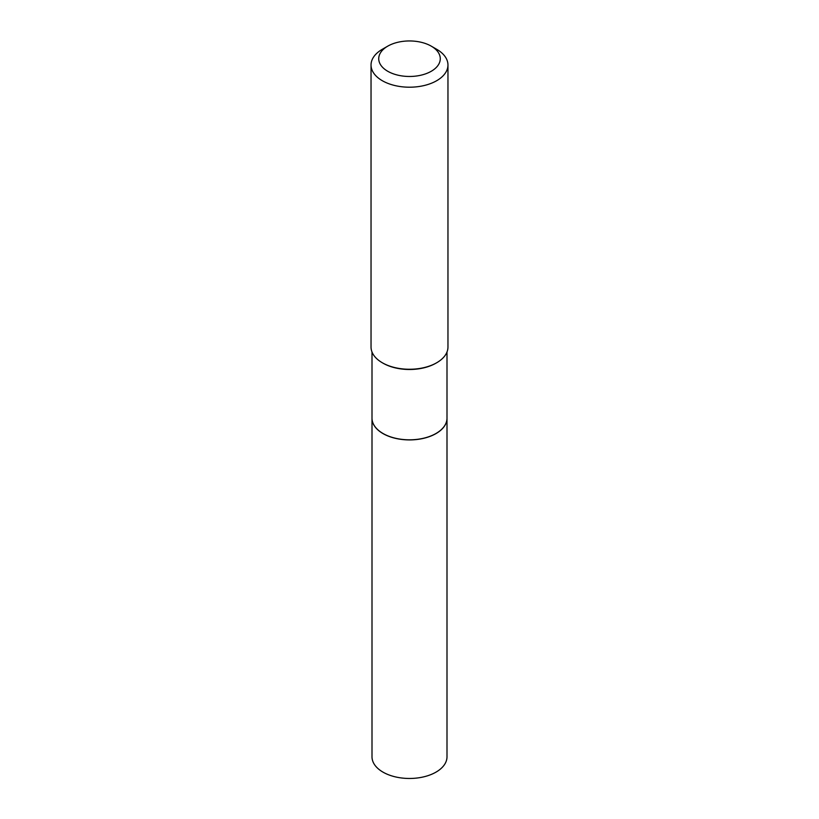 <?xml version="1.0" encoding="UTF-8"?>
<svg xmlns="http://www.w3.org/2000/svg" width="819" height="819" viewBox="0 0 819 819"><rect width="100%" height="100%" fill="white"/><g stroke="black" fill="none" stroke-linecap="round" stroke-linejoin="round"><path stroke-width="1.23" d="M372 418.222A37.5 21.652 0 0 0 372 418.274L372 756.817A37.5 21.652 0 0 0 395.147 776.821A37.5 21.652 0 0 0 436.015 772.122A37.5 21.652 0 0 0 447 756.817L447 418.274A37.5 21.652 0 0 0 447 418.222M372 418.274A37.5 21.652 0 0 0 395.147 438.267A37.5 21.652 0 0 0 436.015 433.579A37.5 21.652 0 0 0 447 418.274M372 351.996L372 418.171A37.5 21.652 0 0 0 382.985 433.476L383.067 433.527A37.377 21.581 0 0 0 435.933 433.527A37.377 21.581 0 0 0 435.974 433.507M383.067 433.527L382.985 433.476A37.5 21.652 0 0 0 436.015 433.476A37.5 21.652 0 0 0 447 418.171L447 351.996M387.745 71.273A30.774 17.762 0 0 0 431.255 71.273A30.774 17.762 0 0 0 431.255 46.151L436.701 49.294A38.462 22.205 0 0 1 447.962 64.998A38.462 22.205 0 0 1 424.222 85.514A38.462 22.205 0 0 1 382.299 80.702A38.462 22.205 0 0 1 371.038 64.998A38.462 22.205 0 0 1 382.299 49.294L387.745 46.151A30.774 17.762 0 0 0 387.745 71.273M371.038 64.998L371.038 347.051A38.462 22.205 0 0 0 382.299 362.756L382.985 363.145A37.5 21.652 0 0 0 382.985 363.155L382.299 362.756A38.462 22.205 0 0 0 436.701 362.756A38.462 22.205 0 0 0 447.962 347.051L447.962 64.998M382.985 363.155A37.5 21.652 0 0 0 436.015 363.145L436.701 362.756M436.701 49.294L431.255 46.151A30.774 17.762 0 0 0 387.745 46.151"/></g></svg>
